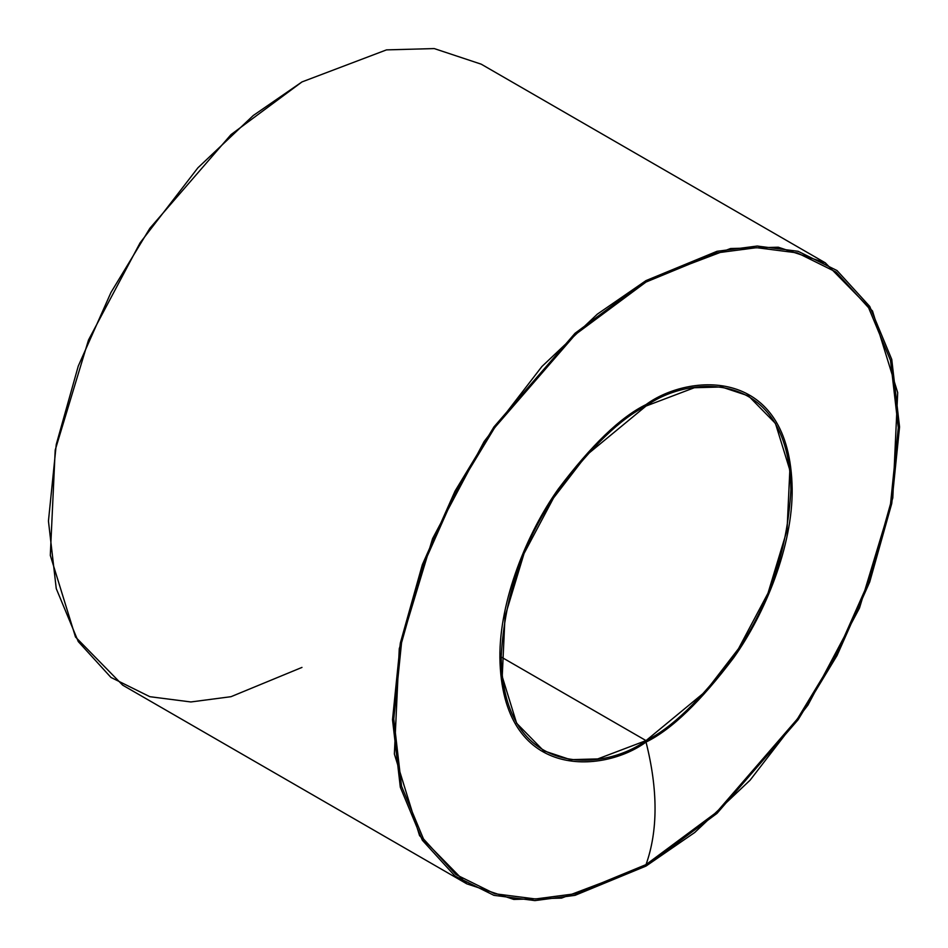 <?xml version="1.0" encoding="UTF-8"?>
<svg xmlns="http://www.w3.org/2000/svg" width="948" height="948" viewBox="0 0 948 948"><rect width="100%" height="100%" fill="white"/><g stroke="black" fill="none" stroke-linecap="round" stroke-linejoin="round"><path stroke-width="1.42" d="M646.026 740.601L705.502 691.519L738.539 648.645L768.01 593.152L787.041 530.24L789.838 470.078L775.44 423.412L748.47 395.897L721.606 386.974L694.327 387.732L646.026 406.04L586.551 455.123L553.525 497.996L524.054 553.502L505.011 616.401L502.227 676.564L516.624 723.229L543.595 750.745L570.459 759.668L597.738 758.921L646.026 740.601L501.16 656.964L646.026 740.601C603.651 771.79 503.139 779.635 501.16 656.964C504.632 594.787 523.948 539.033 559.107 489.678C591.884 446.224 620.857 418.341 646.026 406.04C688.402 374.851 788.926 367.006 790.905 489.678C787.433 551.855 768.117 607.621 732.958 656.964C700.181 700.418 671.208 728.301 646.026 740.601M646.026 742.071C671.433 729.652 700.655 701.532 733.716 657.699C765.095 613.676 792.753 545.894 792.173 488.955C790.17 365.205 688.781 373.121 646.026 404.583C620.632 416.99 591.41 445.11 558.348 488.943C526.97 532.966 499.312 600.748 499.892 657.699C501.883 781.436 603.284 773.532 646.026 742.071C603.284 773.532 501.883 781.436 499.892 657.699C499.312 600.748 526.97 532.966 558.348 488.943C591.41 445.11 620.632 416.99 646.026 404.583C688.781 373.121 790.17 365.205 792.173 488.955C792.753 545.894 765.095 613.676 733.716 657.699C700.655 701.532 671.433 729.652 646.026 742.071C658.054 789.85 658.054 830.697 646.026 864.6L716.664 812.175L797.386 718.963L836.089 655.115L868.605 581.894L890.528 503.862L898.289 427.69L890.528 360.465L868.605 307.745L836.089 272.064L797.386 252.915L756.575 247.677L716.664 252.915L646.026 282.042L575.4 334.478L494.678 427.678L455.976 491.526L423.46 564.747L401.537 642.78L393.776 718.963L401.537 786.176L423.46 838.897L455.976 874.577L494.678 893.727L535.49 898.965L575.4 893.727L646.026 864.6C658.054 830.697 658.054 789.85 646.026 742.071M646.026 866.069L717.02 813.372L798.145 719.698L837.037 655.53L869.731 581.93L891.748 503.518L899.557 426.956L891.748 359.399L869.731 306.417L837.037 270.559L798.145 251.303L757.12 246.042L717.02 251.303L646.026 280.584L575.045 333.269L493.92 426.944L455.028 491.111L422.334 564.712L400.317 643.123L392.508 719.686L400.317 787.243L422.334 840.236L455.028 876.082L493.92 895.339L534.933 900.6L575.045 895.339L646.026 866.069L561.524 898.111L513.78 899.427L466.772 883.82L419.573 835.662L394.368 754.004L399.262 648.716L432.572 538.63L484.144 441.495L541.948 366.473L597.323 314.155L646.026 280.584L730.541 248.53L778.284 247.215L825.293 262.821L872.492 310.98L897.697 392.638L892.803 497.925L859.492 608.012L807.921 705.146L750.117 780.168L694.742 832.486L646.026 866.069M646.026 864.6L575.4 893.727L535.49 898.965L494.678 893.727L455.976 874.577L423.46 838.897L401.537 786.176L393.776 718.963L401.537 642.78L423.46 564.747L455.976 491.526L494.678 427.678L575.4 334.478L646.026 282.042L716.664 252.915L756.575 247.677L797.386 252.915L836.089 272.064L868.605 307.745L890.528 360.465L898.289 427.69L890.528 503.862L868.605 581.894L836.089 655.115L797.386 718.963L716.664 812.175L646.026 864.6M825.293 262.821L481.229 64.18L434.22 48.573L386.476 49.889L301.974 81.931L253.258 115.514L197.883 167.832L140.079 242.854L88.508 339.988L55.197 450.075L50.303 555.362L75.508 637.02L122.707 685.179L466.772 883.82M301.974 667.416L230.98 696.697L190.88 701.958L149.855 696.697L110.963 677.441L78.269 641.583L56.252 588.601L48.443 521.044L56.252 444.482L78.269 366.07L110.963 292.47L149.855 228.302L230.98 134.628L301.974 81.931"/></g></svg>

